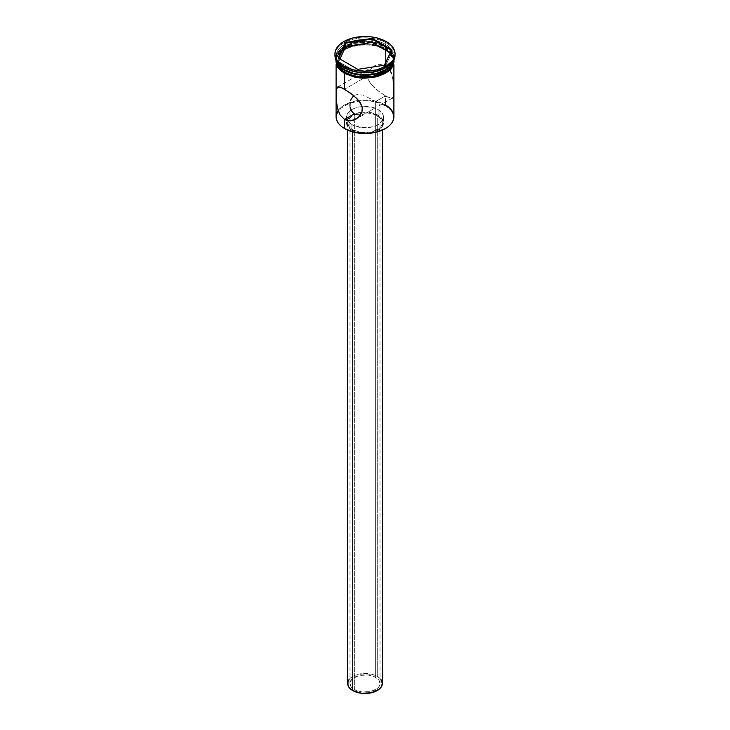 <?xml version="1.0" encoding="UTF-8"?>
<svg xmlns="http://www.w3.org/2000/svg" width="730" height="730" viewBox="0 0 730 730"><rect width="100%" height="100%" fill="white"/><g stroke="black" fill="none" stroke-linecap="round" stroke-linejoin="round"><path stroke-width="0.55" stroke-dasharray="3.65 2.74" d="M385.276 128.617A28.443 16.416 0 0 0 385.112 105.494L385.44 95.858L375.631 101.525L375.631 677.349A15.029 8.678 0 0 0 359.251 675.469A15.029 8.678 0 0 0 349.971 683.49A15.029 8.678 0 0 0 354.369 689.622L354.369 113.798L354.369 689.622L362.071 691.994L370.749 691.502L377.501 688.308L378.888 686.811L380.029 683.49L378.888 680.168L377.501 678.663L373.349 676.272L367.929 674.976L359.251 675.469L352.499 678.663L350.263 681.793L349.971 683.49L351.112 686.811L354.369 689.622A15.029 8.678 0 0 0 370.749 691.502A15.029 8.678 0 0 0 380.029 683.49A15.029 8.678 0 0 0 375.631 677.349L375.631 101.525L373.212 100.183L375.631 101.525L385.44 95.858L389.902 97.984L392.484 98.048L393.561 95.858L393.78 91.04L393.169 80.4L391.417 73.292L387.895 67.571L385.44 65.654L379.673 64.276L373.942 66.038L369.453 70.208L367.628 75.956L368.696 80.51L371.47 84.726L376.735 89.808L385.44 95.858L385.44 102.118M370.502 98.769L367.674 97.409L370.502 98.769M366.259 96.771L367.674 97.409L366.259 96.771M363.467 95.657L364.863 96.187L363.467 95.657M360.729 94.809L362.08 95.183L360.729 94.809M358.074 94.407L354.369 95.228L358.074 94.407M352.736 129.849L352.736 131.92L352.736 129.849L361.615 132.586L371.634 132.011L379.418 128.325L381.024 126.6L382.337 122.768A17.337 10.01 180 0 1 371.634 132.011A17.337 10.01 180 0 1 352.736 129.849A17.337 10.01 180 0 1 347.662 122.768L348.976 126.6L352.736 129.849M377.264 115.687A17.337 10.01 180 0 1 382.337 122.768L381.024 118.935L377.264 115.687L371.634 113.515L365 112.748L358.366 113.515L352.736 115.687L348.976 118.935L347.662 122.768A17.337 10.01 180 0 1 348.027 120.706A17.337 10.01 180 0 1 360.054 113.168A17.337 10.01 180 0 1 377.264 115.687L377.264 676.409L377.264 115.687M382.337 683.49A17.337 10.01 0 0 0 377.264 676.409A17.337 10.01 0 0 0 358.366 674.237A17.337 10.01 0 0 0 347.662 683.49M351.924 124.657L351.924 130.314A18.496 10.676 0 0 0 372.081 132.632A18.496 10.676 0 0 0 383.496 122.768A18.496 10.676 0 0 0 378.076 115.212L378.076 109.546A18.496 10.676 180 0 1 383.496 117.101A18.496 10.676 180 0 1 372.081 126.965A18.496 10.676 180 0 1 351.924 124.657L361.396 127.577L368.604 127.577L375.275 125.98L378.076 124.657L382.091 121.189L383.496 117.101L383.14 115.021L380.385 111.17L378.076 109.546L372.081 107.237L361.396 106.626L354.725 108.222L349.615 111.17L347.909 113.013L346.504 117.101L347.909 121.189L351.924 124.657A18.496 10.676 180 0 1 347.526 120.614A18.496 10.676 180 0 1 346.504 117.101A18.496 10.676 180 0 1 357.919 107.237A18.496 10.676 180 0 1 378.076 109.546L378.076 115.212A18.496 10.676 0 0 0 357.919 112.894A18.496 10.676 0 0 0 346.504 122.768A18.496 10.676 0 0 0 351.924 130.314L351.924 124.657M337.525 87.062L373.979 66.019L369.453 70.208L368.102 72.963L367.628 75.956L369.471 81.961L373.942 87.344L379.682 92.09L387.913 97.172L392.484 98.048L379.481 105.558M389.957 70.281L385.44 65.654L344.56 89.252L385.44 65.654L385.44 49.603A28.899 16.69 180 0 1 393.89 60.937A28.899 16.69 180 0 1 393.899 61.402A28.899 16.69 180 0 1 376.06 76.823A28.899 16.69 180 0 1 344.56 73.21L340.965 70.673L338.3 67.79L336.649 64.66L336.101 61.402L336.649 58.154L338.3 55.024L340.965 52.131L348.94 47.532L359.361 45.041L370.639 45.041L376.06 45.99L385.44 49.603L389.035 52.131L391.7 55.024L393.351 58.154L393.899 61.402L393.351 64.66L391.7 67.79L385.44 73.21L381.06 75.281L370.639 77.772L359.361 77.772L353.94 76.823L344.56 73.21A28.899 16.69 180 0 1 336.101 61.402A28.899 16.69 180 0 1 336.11 60.937A28.899 16.69 180 0 1 354.315 45.899A28.899 16.69 180 0 1 385.44 49.603L385.44 65.654L379.673 64.276L373.942 66.038M340.098 114.938L338.583 111.818M385.194 69.952A28.205 16.288 0 0 0 384.947 47.058L385.44 46.209A28.899 16.69 180 0 1 393.552 60.608A28.899 16.69 0 0 0 393.899 58.008A28.899 16.69 0 0 0 385.44 46.209L386.252 42.906A30.058 17.356 180 0 1 395.04 54.513A30.058 17.356 0 0 0 386.252 42.906L386.252 41.583L386.252 42.906A30.058 17.356 0 0 0 353.493 39.146A30.058 17.356 0 0 0 334.942 55.179M385.44 67.917A28.899 16.69 0 0 0 385.44 44.32A28.899 16.69 180 0 1 393.899 56.119A28.899 16.69 180 0 1 385.841 67.68M393.899 116.727A28.899 16.69 0 0 0 385.44 104.928A28.899 16.69 0 0 0 350.19 102.392A28.899 16.69 0 0 0 338.136 110.568A28.899 16.69 0 0 0 336.101 116.727M393.89 59.969A28.899 16.69 0 0 0 385.44 48.664L385.44 46.775A28.899 16.69 180 0 0 353.94 43.161A28.899 16.69 180 0 0 336.101 58.573A28.899 16.69 180 0 0 336.238 60.216L336.649 55.316L338.3 52.186L340.965 49.302L344.56 46.775L353.94 43.161L365 41.884L370.639 42.212L376.06 43.161L385.44 46.775A28.899 16.69 180 0 1 393.899 58.573A28.899 16.69 180 0 1 393.762 60.216L393.899 58.573L393.899 60.462L393.351 57.205L391.7 54.075L385.44 48.664L385.44 46.775L391.7 52.186L393.351 55.316L393.899 58.573M344.478 72.306C337.652 69.323 329.577 57.542 344.478 48.618C359.945 40.013 380.339 44.676 385.522 48.618L385.522 49.558C380.339 45.616 359.945 40.953 344.478 49.558C329.577 58.491 337.652 70.263 344.478 73.255C349.661 77.197 370.055 81.86 385.522 73.255C400.423 64.322 392.348 52.551 385.522 49.558L385.805 48.581L393.99 59.76M338.136 110.568A28.899 16.69 180 0 1 350.19 102.392A28.899 16.69 180 0 1 385.44 104.928L385.112 105.494A28.443 16.416 0 0 0 350.081 103.122A28.443 16.416 0 0 0 338.391 111.307A28.443 16.416 0 0 0 344.888 128.708L341.348 126.226L338.72 123.388L337.105 120.304L336.557 117.101L337.105 113.898L338.72 110.814L341.348 107.976L349.195 103.45L359.452 100.996L365 100.685L370.548 100.996L380.804 103.45L388.652 107.976L391.28 110.814L392.895 113.898L393.443 117.101L392.895 120.304L391.28 123.388L388.652 126.226L385.112 128.708M334.96 54.513A30.058 17.356 180 0 1 354.023 39.018A30.058 17.356 180 0 1 386.252 42.906L385.44 44.32A28.899 16.69 0 0 0 344.56 44.32A28.899 16.69 0 0 0 344.56 67.917A28.899 16.69 180 0 1 336.101 56.119A28.899 16.69 180 0 1 353.94 40.707A28.899 16.69 180 0 1 385.44 44.32L385.44 46.209A28.899 16.69 0 0 0 353.94 42.596A28.899 16.69 0 0 0 336.101 58.008A28.899 16.69 0 0 0 336.448 60.608A28.899 16.69 180 0 1 351.887 43.134A28.899 16.69 180 0 1 385.44 46.209L384.947 47.058L375.795 43.526L365 42.285L354.205 43.526L345.053 47.058L338.939 52.341L337.333 55.398L336.795 58.573L337.333 61.749L338.939 64.806L345.053 70.089A28.205 16.288 0 0 1 345.053 47.058A28.205 16.288 0 0 1 384.947 47.058L391.061 52.341L392.667 55.398L393.205 58.573L392.667 61.749L391.061 64.806L384.947 70.089M385.44 48.664A28.899 16.69 0 0 0 353.94 45.041A28.899 16.69 0 0 0 336.101 60.462L336.649 57.205L338.3 54.075L340.965 51.191L348.94 46.583L353.94 45.041L359.361 44.092L370.639 44.092L381.06 46.583L385.44 48.664M335.982 60.462L336.539 57.195L338.191 54.047L344.478 48.618L353.895 44.986L365 43.709L376.105 44.986L385.522 48.618L391.809 54.047L393.461 57.195L394.017 60.462M394.017 61.402L393.461 58.135L391.809 54.996L385.522 49.558L376.105 45.926L365 44.649L353.895 45.926L344.478 49.558L338.191 54.996L336.539 58.135L335.982 61.402M340.873 70.719L344.478 73.255M393.169 80.4L391.417 73.292M393.169 97.254L393.397 96.643M377.602 102.72L375.631 101.525L377.602 102.72M379.792 104.399L378.998 103.678L379.792 104.399M379.737 105.385L378.934 105.841M374.189 108.368L370.584 110.659L374.189 108.368M367.893 112.219L370.584 110.659L367.893 112.219M362.317 114.482L365.128 113.542L362.317 114.482M351.924 130.314L347.909 126.856L346.504 122.768L346.859 120.678L349.615 116.827L351.924 115.212L357.919 112.894L365 112.082L372.081 112.894L378.076 115.212L380.385 116.827L383.14 120.678L383.496 122.768L382.091 126.856L380.385 128.699L375.275 131.646L368.604 133.243L361.396 133.243L351.924 130.314M348.976 679.657L350.582 677.924L355.364 675.159L365 673.48L374.636 675.159L379.418 677.924L381.024 679.657M379.974 104.691L380.029 683.49M357.955 72.817L384.254 68.748L384.254 65.353L357.955 69.423L357.955 72.817L357.955 69.423L338.693 58.3L338.693 61.703L357.955 72.817L384.254 68.748L391.307 53.564L390.057 52.843L391.307 53.564L391.307 50.16L391.307 53.564L384.254 68.748L384.254 65.353L357.955 69.423L338.182 58.008L338.693 58.3L338.693 61.703L357.955 72.817M339.943 59.021L338.693 61.703L339.943 59.021M349.971 104.919L349.971 683.49M382.337 122.768L382.337 130.113M383.496 117.101L383.496 122.768M393.899 61.402L393.899 64.678M393.899 56.119L393.899 58.008M335.618 58.838L342.014 49.987L355.337 44.548L371.561 44.028L385.805 48.591L394.382 58.838M336.101 56.119L336.101 58.008M336.101 58.573L336.101 60.462M336.101 61.402L336.101 64.678M343.748 67.452L344.56 67.917M344.56 69.806L345.053 70.089M369.015 111.599L356.021 119.1M346.504 117.101L346.504 122.768M347.662 122.768L347.662 130.113"/><path stroke-width="1.09" d="M385.44 102.118L385.44 104.928A28.899 16.69 180 0 1 385.44 128.526A28.899 16.69 180 0 1 344.56 128.526L344.888 128.708A28.443 16.416 0 0 0 385.112 128.708A28.443 16.416 0 0 0 385.276 128.617M353.32 95.995L351.057 99.362L353.32 95.995M350.592 100.676L351.057 99.362L350.592 100.676M350.135 102.711L349.971 104.791L350.135 102.711M350.026 106.16L349.971 104.791L350.026 106.16M351.011 110.029L350.208 107.492L352.407 112.192L351.011 110.029M336.101 64.678L336.101 116.727A28.899 16.69 0 0 0 344.56 128.526L344.56 119.464L354.369 113.798L352.407 112.192L354.369 113.798L344.56 119.464L340.098 114.938L337.515 108.378L336.439 101.014L336.329 90.21L336.831 87.865L337.999 86.879L340.107 87.126L344.56 89.252L353.274 95.32L358.54 100.393L361.898 106.142L362.372 109.19L361.888 112.192L358.53 117.256L353.265 120.304L350.318 120.833L344.56 119.464L344.56 128.526A28.899 16.69 0 0 0 376.06 132.139A28.899 16.69 0 0 0 393.899 116.727L393.899 64.678M352.736 131.92L352.736 690.571A17.337 10.01 0 0 0 371.634 692.733A17.337 10.01 0 0 0 382.337 683.49L381.024 687.322L379.418 689.047L371.634 692.733L361.615 693.308L352.736 690.571L352.736 131.92M338.583 111.818L336.831 104.719L336.265 97.382L336.439 89.261L337.999 86.879M334.942 53.856L334.942 55.179A30.058 17.356 0 0 0 343.748 67.452L343.748 66.129A30.058 17.356 180 0 1 334.942 53.856A30.058 17.356 180 0 1 353.493 37.823A30.058 17.356 180 0 1 386.252 41.583L376.507 37.823L370.867 36.838L365 36.5L353.493 37.823L343.748 41.583L340.007 44.211L337.233 47.213L335.517 50.47L334.942 53.856L335.517 57.241L337.233 60.499L343.748 66.129L353.493 69.888L365 71.212L376.507 69.888L386.252 66.129L392.767 60.499L394.483 57.241L395.058 53.856L394.483 50.47L392.767 47.213L389.993 44.211L386.252 41.583A30.058 17.356 180 0 1 395.058 53.856A30.058 17.356 180 0 1 376.507 69.888A30.058 17.356 180 0 1 343.748 66.129L343.748 67.452A30.058 17.356 0 0 0 376.507 71.212A30.058 17.356 0 0 0 395.058 55.179A30.058 17.356 0 0 0 395.04 54.513A30.058 17.356 180 0 1 386.252 67.452A30.058 17.356 180 0 1 343.748 67.452L344.56 67.917L344.56 69.806A28.899 16.69 0 0 0 373.942 73.876A28.899 16.69 0 0 0 393.552 60.608A28.899 16.69 180 0 1 385.44 69.806A28.899 16.69 180 0 1 344.56 69.806L345.053 70.089A28.205 16.288 0 0 0 384.947 70.089A28.205 16.288 0 0 0 385.194 69.952M385.841 67.68A28.899 16.69 180 0 1 344.56 67.917A28.899 16.69 0 0 0 385.44 67.917L386.252 67.452M344.56 73.493L344.56 89.252L344.56 73.493M344.56 70.372L344.56 72.261A28.899 16.69 0 0 0 376.06 75.883A28.899 16.69 0 0 0 393.899 60.462A28.899 16.69 0 0 0 393.89 59.969L393.351 63.72L391.7 66.85L385.44 72.261L376.06 75.883L365 77.152L353.94 75.883L344.56 72.261L344.56 70.372L338.3 64.961L336.238 60.216A28.899 16.69 180 0 0 344.56 70.372A28.899 16.69 180 0 0 374.727 74.287A28.899 16.69 180 0 0 393.762 60.216L391.7 64.961L389.035 67.844L381.06 72.453L376.06 73.995L370.639 74.944L359.361 74.944L348.94 72.453L344.56 70.372M344.478 72.306L348.876 74.396L359.343 76.896L370.657 76.896L376.105 75.938L381.124 74.396L389.126 69.77L391.809 66.877L393.461 63.729L393.99 59.76L388.497 70.29L371.853 76.741L354.953 76.175L344.478 72.306L344.195 73.283L344.478 72.306L338.191 66.877L336.539 63.729L336.01 59.76M385.44 128.526L375.886 132.267L365 133.517L354.114 132.267L344.56 128.526A28.899 16.69 180 0 1 338.136 110.568L338.136 110.568M345.363 42.523L372.19 38.371L391.818 49.704L384.637 65.189L357.81 69.341L338.182 58.008L345.363 42.523L338.182 58.008L357.81 69.341L384.637 65.189L391.818 49.704L384.309 65.244L391.818 49.704L372.19 38.371L345.363 42.523L345.746 46.51L339.943 59.021L345.746 46.51L345.746 43.116L372.045 39.046L372.045 42.44L345.746 46.51L372.045 42.44L372.045 39.046L391.307 50.16L372.045 39.046L372.19 38.371L372.045 39.046L345.746 43.116L345.363 42.523M385.44 69.806L375.795 73.621L365 74.862L354.205 73.621L344.56 69.806A28.899 16.69 180 0 1 336.448 60.608A28.899 16.69 0 0 0 344.56 69.806L344.56 67.917L343.748 67.452A30.058 17.356 180 0 1 334.96 54.513M336.101 60.462A28.899 16.69 0 0 0 344.56 72.261L338.3 66.85L336.649 63.72L336.101 59.942M344.478 73.255L353.895 76.887L359.343 77.836L365 78.165L376.105 76.887L385.522 73.255L389.126 70.719L391.809 67.817L393.461 64.678L394.017 61.402M335.982 61.402L336.539 64.678L338.191 67.817L340.873 70.719M337.515 87.071L342.105 87.947L350.327 93.029L356.714 98.413L360.547 103.185L362.253 107.657L361.888 112.192L359.598 116.152L356.021 119.1M356.058 119.081L350.318 120.833L347.352 120.569L344.56 119.464L340.098 114.938M391.417 73.292L389.893 70.171M392.968 79.068L392.877 78.557M393.397 96.643L393.771 89.452L393.169 80.4M392.868 97.72L393.169 97.254M392.001 98.231L392.685 97.902M359.498 114.92L356.797 114.719L359.498 114.92M354.369 113.798L356.797 114.719L354.369 113.798M347.662 130.113L347.662 683.49A17.337 10.01 0 0 0 352.736 690.571L348.976 687.322L347.991 685.443L347.991 681.537L348.976 679.657M381.024 679.657L382.337 683.49L382.337 130.113M338.693 58.3L345.746 43.116L338.693 58.3M390.057 52.843L372.045 42.44L390.057 52.843M395.058 53.856L395.058 55.179M394.382 58.838L390.924 69.323L377.903 76.54L360.164 78.037L344.195 73.283L337.077 66.704L335.618 58.838"/></g></svg>
